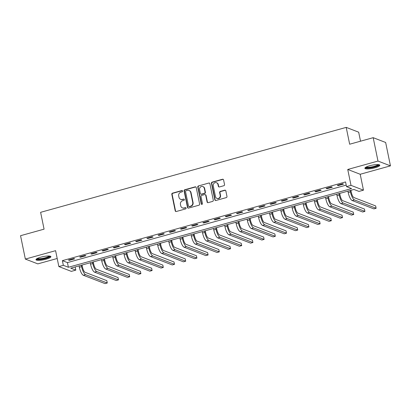 <?xml version="1.0" encoding="UTF-8"?>
<svg xmlns="http://www.w3.org/2000/svg" width="411" height="411" viewBox="0 0 411 411"><rect width="100%" height="100%" fill="white"/><g stroke="black" fill="none" stroke-linecap="round" stroke-linejoin="round"><path stroke-width="0.62" d="M182.602 191.023A0.673 0.622 -68.9 0 0 181.852 190.55L172.507 193.149A0.961 0.889 -68.9 0 0 171.813 194.311L175.209 210.833A0.961 0.889 -68.9 0 0 176.278 211.506L185.623 208.911A0.673 0.622 -68.9 0 0 185.731 207.642A0.673 0.622 -68.9 0 0 185.356 207.622L184.149 207.961A3.067 2.851 -68.9 0 1 180.732 205.803L180.45 204.426A3.067 2.851 -68.9 0 1 182.659 200.707L183.871 200.373A0.673 0.622 -68.9 0 0 183.979 199.104A0.673 0.622 -68.9 0 0 183.604 199.088L182.397 199.422A3.067 2.851 -68.9 0 1 178.98 197.27L178.698 195.893A3.067 2.851 -68.9 0 1 180.907 192.173L182.119 191.834A0.673 0.622 -68.9 0 0 182.602 191.023M182.386 190.658A0.673 0.622 -68.9 0 0 182.191 190.678L172.846 193.278A0.961 0.889 -68.9 0 0 172.152 194.439L175.543 210.961A0.961 0.889 -68.9 0 0 175.918 211.531M185.89 207.73A0.673 0.622 -68.9 0 0 185.695 207.755L184.149 207.961M184.138 199.196A0.673 0.622 -68.9 0 0 183.943 199.217L182.397 199.422M369.715 165.746A7.614 1.598 168.4 0 0 364.881 168.289A7.614 1.598 168.4 0 0 374.971 167.77A7.614 1.598 168.4 0 0 379.805 165.227A7.614 1.598 168.4 0 0 369.715 165.746M40.828 257.168A7.614 1.598 168.4 0 0 35.993 259.711A7.614 1.598 168.4 0 0 46.083 259.192A7.614 1.598 168.4 0 0 50.918 256.649A7.614 1.598 168.4 0 0 40.828 257.168M223.841 185.721A0.961 0.889 -68.9 0 0 224.534 184.554L223.584 179.92A0.961 0.889 -68.9 0 0 222.515 179.247L212.133 182.135A0.961 0.889 -68.9 0 0 211.444 183.296L214.835 199.818A0.961 0.889 -68.9 0 0 215.903 200.491L226.281 197.609A0.961 0.889 -68.9 0 0 226.975 196.443L225.824 190.843A0.961 0.889 -68.9 0 0 224.755 190.17L220.317 191.408A0.961 0.889 -68.9 0 0 219.623 192.569L220.193 195.343A2.564 2.384 -68.9 0 1 216.921 198.39A2.564 2.384 -68.9 0 1 215.487 196.653L213.252 185.777A2.564 2.384 -68.9 0 1 216.53 182.731A2.564 2.384 -68.9 0 1 217.958 184.467L218.333 186.281A0.961 0.889 -68.9 0 0 219.402 186.954L223.841 185.721M346.519 186.609L351.004 185.361L363.468 190.165L358.988 191.408L353.933 189.461L70.749 268.178L75.804 270.125L71.324 271.368L58.855 266.569L63.34 265.326L68.39 267.268L351.575 188.557L346.519 186.609L345.564 181.934L62.38 260.651L63.34 265.326M58.855 266.569L55.593 250.674L25.348 259.079L20.55 235.698L44.075 229.158L40.617 212.328L346.206 127.384L349.658 144.215L373.183 137.68L377.981 161.055L347.737 169.466L351.004 185.361M196.227 187.524A0.961 0.889 -68.9 0 0 195.158 186.851L184.775 189.738A0.961 0.889 -68.9 0 0 184.087 190.899L187.478 207.421A0.961 0.889 -68.9 0 0 188.546 208.094L198.924 205.212A0.961 0.889 -68.9 0 0 199.618 204.046L196.227 187.524M198.456 185.936L208.834 183.049A0.961 0.889 -68.9 0 1 209.903 183.722L213.294 200.244A0.961 0.889 -68.9 0 1 212.605 201.411L208.161 202.644A0.961 0.889 -68.9 0 1 207.093 201.971L205.721 195.271A0.961 0.889 -68.9 0 0 204.652 194.593L201.703 195.415A0.961 0.889 -68.9 0 0 201.015 196.576L202.443 203.553A0.673 0.622 -68.9 0 1 201.585 204.349A0.673 0.622 -68.9 0 1 201.215 203.897L197.763 187.097A0.961 0.889 -68.9 0 1 198.456 185.936L208.834 183.049M373.183 137.68L385.652 142.478L390.45 165.859L377.981 161.055M25.348 259.079L37.817 263.877L57.201 258.493M62.38 260.651L67.435 262.593L346.211 185.104M69.3 260.343L74.679 258.848L73.836 258.524L68.457 260.019L69.3 260.343L69.192 259.814M80.505 257.229L85.878 255.734L85.036 255.411L79.662 256.906L80.505 257.229L80.397 256.7M91.704 254.116L97.083 252.621L96.241 252.297L90.862 253.793L91.704 254.116L91.596 253.587M102.909 251.003L108.283 249.508L107.441 249.184L102.067 250.679L102.909 251.003L102.801 250.474M114.109 247.89L119.488 246.395L118.645 246.071L113.266 247.566L114.109 247.89L114.001 247.36M125.309 244.776L130.688 243.281L129.845 242.958L124.471 244.453L125.309 244.776L125.201 244.247M136.514 241.663L141.887 240.168L141.05 239.844L135.671 241.339L136.514 241.663L136.406 241.134M147.713 238.55L153.092 237.055L152.25 236.731L146.871 238.221L147.713 238.55L147.606 238.02M158.918 235.431L164.292 233.941L163.45 233.612L158.076 235.107L158.918 235.431L158.81 234.907M170.118 232.318L175.497 230.823L174.654 230.499L169.275 231.994L170.118 232.318L170.01 231.794M181.323 229.204L186.697 227.709L185.854 227.386L180.48 228.881L181.323 229.204L181.21 228.675M192.523 226.091L197.902 224.596L197.059 224.272L191.68 225.767L192.523 226.091L192.415 225.562M203.722 222.978L209.101 221.483L208.259 221.159L202.88 222.654L203.722 222.978L203.615 222.449M214.927 219.864L220.301 218.369L219.459 218.046L214.085 219.541L214.927 219.864L214.819 219.335M226.127 216.751L231.506 215.256L230.663 214.932L225.285 216.427L226.127 216.751L226.019 216.222M237.332 213.638L242.706 212.143L241.863 211.819L236.489 213.314L237.332 213.638L237.219 213.109M248.532 210.524L253.911 209.029L253.068 208.706L247.689 210.201L248.532 210.524L248.424 209.995M259.731 207.411L265.11 205.916L264.268 205.592L258.889 207.087L259.731 207.411L259.624 206.882M270.936 204.298L276.31 202.803L275.468 202.479L270.094 203.969L270.936 204.298L270.828 203.769M282.136 201.179L287.515 199.689L286.673 199.361L281.294 200.856L282.136 201.179L282.028 200.655M293.341 198.066L298.715 196.571L297.872 196.247L292.498 197.742L293.341 198.066L293.233 197.542M304.541 194.953L309.92 193.458L309.077 193.134L303.698 194.629L304.541 194.953L304.433 194.424M315.74 191.839L321.119 190.344L320.277 190.021L314.903 191.516L315.74 191.839L315.633 191.31M326.945 188.726L332.319 187.231L331.482 186.907L326.103 188.402L326.945 188.726L326.837 188.197M338.145 185.613L343.524 184.118L342.682 183.794L337.303 185.289L338.145 185.613L338.037 185.084M360.524 141.199L358.669 132.183L346.206 127.384M347.737 169.466L360.206 174.264L390.45 165.859M360.206 174.264L363.468 190.165M75.156 266.955L75.804 270.125M67.435 262.593L68.39 267.268M180.691 199.35L181.03 199.479A3.067 2.851 -68.9 0 0 182.731 199.551M182.443 207.884L182.782 208.012A3.067 2.851 -68.9 0 0 184.488 208.089M195.852 186.959A0.961 0.889 -68.9 0 0 195.492 186.979L185.114 189.867A0.961 0.889 -68.9 0 0 184.426 191.028L187.817 207.55A0.961 0.889 -68.9 0 0 188.187 208.12M186.008 190.755A0.673 0.622 -68.9 0 0 185.525 191.567L188.5 206.07A0.673 0.622 -68.9 0 0 189.25 206.543L190.524 206.188A3.067 2.851 -68.9 0 0 192.738 202.469L190.704 192.554A3.067 2.851 -68.9 0 0 187.282 190.401L186.008 190.755M188.875 206.528L189.214 206.656A0.673 0.622 -68.9 0 0 189.589 206.671L189.25 206.543M188.988 190.473L189.327 190.601A3.067 2.851 -68.9 0 1 191.038 192.682L193.072 202.597A3.067 2.851 -68.9 0 1 190.863 206.317L189.589 206.671M209.528 183.157A0.961 0.889 -68.9 0 0 209.173 183.178M205.181 194.619L205.521 194.747A0.961 0.889 -68.9 0 1 206.055 195.4L207.432 202.099A0.961 0.889 -68.9 0 0 207.807 202.664M198.79 186.065A0.961 0.889 -68.9 0 0 198.102 187.226L201.549 204.026A0.673 0.622 -68.9 0 0 201.765 204.39M204.293 188.315A2.564 2.384 -68.9 0 0 200.398 187.097A2.564 2.384 -68.9 0 0 199.587 189.625L200.373 193.458A0.961 0.889 -68.9 0 0 201.441 194.131L204.385 193.309A0.961 0.889 -68.9 0 0 205.079 192.148L204.293 188.315L204.627 188.444A2.564 2.384 -68.9 0 0 203.198 186.707L202.859 186.579M200.907 194.105L201.246 194.233A0.961 0.889 -68.9 0 0 201.775 194.259L201.441 194.131M204.627 188.444L205.413 192.276A0.961 0.889 -68.9 0 1 204.724 193.442L201.775 194.259M216.53 182.731L216.864 182.859A2.564 2.384 -68.9 0 1 218.298 184.596L218.667 186.409A0.961 0.889 -68.9 0 0 219.042 186.974M216.921 198.39L217.255 198.523A2.564 2.384 -68.9 0 0 220.527 195.477L220.193 195.343M225.449 190.278A0.961 0.889 -68.9 0 0 225.094 190.303L220.65 191.536A0.961 0.889 -68.9 0 0 219.962 192.697L220.527 195.477M223.209 179.355A0.961 0.889 -68.9 0 0 222.849 179.376L212.472 182.263A0.961 0.889 -68.9 0 0 211.778 183.424L215.174 199.946A0.961 0.889 -68.9 0 0 215.544 200.517M82.051 265.038L82.447 266.97A4.881 1.485 74.5 0 0 85.092 272.293L106.803 280.656L107.286 282.994L85.57 274.635A7.321 2.23 -105.5 0 1 81.604 266.647L81.316 265.244M107.286 282.994L105.046 283.616L83.33 275.257A7.321 2.23 -105.5 0 1 79.364 267.268L79.076 265.866M93.251 261.925L93.646 263.857A4.881 1.485 74.5 0 0 96.292 269.179L118.008 277.543L118.486 279.881L96.77 271.517A7.321 2.23 -105.5 0 1 92.804 263.533L92.516 262.131M118.486 279.881L116.246 280.502L94.53 272.144A7.321 2.23 -105.5 0 1 90.564 264.155L90.276 262.752M104.451 258.812L104.851 260.744A4.881 1.485 74.5 0 0 107.492 266.066L129.208 274.43L129.691 276.767L107.975 268.404A7.321 2.23 -105.5 0 1 104.009 260.42L103.721 259.012M129.691 276.767L127.446 277.389L105.735 269.03A7.321 2.23 -105.5 0 1 101.769 261.042L101.476 259.639M115.655 255.699L116.051 257.63A4.881 1.485 74.5 0 0 118.697 262.953L140.413 271.317L140.891 273.654L119.175 265.29A7.321 2.23 -105.5 0 1 115.208 257.307L114.921 255.899M140.891 273.654L138.651 274.276L116.935 265.912A7.321 2.23 -105.5 0 1 112.968 257.928L112.681 256.526M126.855 252.585L127.251 254.517A4.881 1.485 74.5 0 0 129.897 259.839L151.613 268.203L152.091 270.541L130.379 262.177A7.321 2.23 -105.5 0 1 126.408 254.193L126.12 252.786M152.091 270.541L149.851 271.162L128.14 262.799A7.321 2.23 -105.5 0 1 124.168 254.815L123.881 253.407M49.746 256.068A6.591 1.382 -11.6 0 1 49.68 256.413A6.591 1.382 -11.6 0 1 42.821 258.93A6.591 1.382 -11.6 0 1 36.841 258.719M37.396 258.411A6.103 1.279 168.4 0 0 43.438 258.226A6.103 1.279 168.4 0 0 49.109 256.022A6.103 1.279 168.4 0 0 49.12 256.007M36.158 259.264A7.568 1.587 168.4 0 0 43.623 258.987A7.568 1.587 168.4 0 0 50.594 256.3M378.634 164.647A6.591 1.382 -11.6 0 1 374.462 166.887A6.591 1.382 -11.6 0 1 365.728 167.298M366.283 166.994A6.103 1.279 168.4 0 0 374.2 166.352A6.103 1.279 168.4 0 0 378.007 164.585M365.04 167.847A7.568 1.587 168.4 0 0 374.801 167.015A7.568 1.587 168.4 0 0 379.481 164.883M138.06 249.467L138.456 251.404A4.881 1.485 74.5 0 0 141.101 256.726L162.813 265.085L163.295 267.427L141.579 259.064A7.321 2.23 -105.5 0 1 137.613 251.075L137.325 249.672M163.295 267.427L161.055 268.049L139.339 259.685A7.321 2.23 -105.5 0 1 135.373 251.702L135.085 250.294M149.26 246.353L149.655 248.29A4.881 1.485 74.5 0 0 152.301 253.613L174.017 261.971L174.495 264.309L152.779 255.95A7.321 2.23 -105.5 0 1 148.813 247.961L148.525 246.559M174.495 264.309L172.255 264.936L150.539 256.572A7.321 2.23 -105.5 0 1 146.573 248.588L146.285 247.181M160.46 243.24L160.86 245.172A4.881 1.485 74.5 0 0 163.501 250.499L185.217 258.858L185.7 261.196L163.984 252.837A7.321 2.23 -105.5 0 1 160.018 244.848L159.73 243.446M185.7 261.196L183.46 261.822L161.744 253.459A7.321 2.23 -105.5 0 1 157.778 245.475L157.49 244.067M171.664 240.127L172.06 242.058A4.881 1.485 74.5 0 0 174.706 247.386L196.422 255.745L196.9 258.082L175.184 249.724A7.321 2.23 -105.5 0 1 171.217 241.735L170.93 240.332M196.9 258.082L194.66 258.704L172.944 250.345A7.321 2.23 -105.5 0 1 168.978 242.356L168.69 240.954M182.864 237.013L183.265 238.945A4.881 1.485 74.5 0 0 185.906 244.273L207.622 252.631L208.1 254.969L186.389 246.61A7.321 2.23 -105.5 0 1 182.422 238.621L182.13 237.219M208.1 254.969L205.86 255.591L184.149 247.232A7.321 2.23 -105.5 0 1 180.177 239.243L179.89 237.841M194.069 233.9L194.465 235.832A4.881 1.485 74.5 0 0 197.11 241.159L218.822 249.518L219.304 251.856L197.588 243.497A7.321 2.23 -105.5 0 1 193.622 235.508L193.334 234.106M219.304 251.856L217.065 252.477L195.348 244.119A7.321 2.23 -105.5 0 1 191.382 236.13L191.094 234.727M205.269 230.787L205.664 232.718A4.881 1.485 74.5 0 0 208.31 238.041L230.026 246.405L230.504 248.742L208.788 240.384A7.321 2.23 -105.5 0 1 204.822 232.395L204.534 230.992M230.504 248.742L228.264 249.364L206.548 241.005A7.321 2.23 -105.5 0 1 202.582 233.016L202.294 231.614M216.474 227.673L216.869 229.605A4.881 1.485 74.5 0 0 219.51 234.928L241.226 243.291L241.709 245.629L219.993 237.265A7.321 2.23 -105.5 0 1 216.027 229.281L215.739 227.879M241.709 245.629L239.469 246.251L217.753 237.892A7.321 2.23 -105.5 0 1 213.787 229.903L213.499 228.501M227.673 224.56L228.069 226.492A4.881 1.485 74.5 0 0 230.715 231.814L252.431 240.178L252.909 242.516L231.193 234.152A7.321 2.23 -105.5 0 1 227.226 226.168L226.939 224.76M252.909 242.516L250.669 243.137L228.953 234.779A7.321 2.23 -105.5 0 1 224.987 226.79L224.699 225.387M238.873 221.447L239.274 223.379A4.881 1.485 74.5 0 0 241.915 228.701L263.631 237.065L264.109 239.402L242.398 231.039A7.321 2.23 -105.5 0 1 238.431 223.055L238.144 221.647M264.109 239.402L261.869 240.024L240.158 231.665A7.321 2.23 -105.5 0 1 236.191 223.676L235.899 222.274M250.078 218.333L250.474 220.265A4.881 1.485 74.5 0 0 253.119 225.588L274.831 233.951L275.313 236.289L253.597 227.925A7.321 2.23 -105.5 0 1 249.631 219.942L249.343 218.534M275.313 236.289L273.074 236.911L251.357 228.547A7.321 2.23 -105.5 0 1 247.391 220.563L247.103 219.161M261.278 215.215L261.673 217.152A4.881 1.485 74.5 0 0 264.319 222.474L286.035 230.833L286.513 233.176L264.802 224.812A7.321 2.23 -105.5 0 1 260.831 216.823L260.543 215.421M286.513 233.176L284.273 233.797L262.557 225.434A7.321 2.23 -105.5 0 1 258.591 217.45L258.303 216.042M272.483 212.102L272.878 214.039A4.881 1.485 74.5 0 0 275.524 219.361L297.235 227.72L297.718 230.057L276.002 221.699A7.321 2.23 -105.5 0 1 272.036 213.71L271.748 212.307M297.718 230.057L295.478 230.684L273.762 222.32A7.321 2.23 -105.5 0 1 269.796 214.337L269.508 212.929M283.682 208.988L284.078 210.92A4.881 1.485 74.5 0 0 286.724 216.248L308.44 224.606L308.918 226.944L287.202 218.585A7.321 2.23 -105.5 0 1 283.236 210.596L282.948 209.194M308.918 226.944L306.678 227.571L284.962 219.207A7.321 2.23 -105.5 0 1 280.996 211.223L280.708 209.816M294.882 205.875L295.283 207.807A4.881 1.485 74.5 0 0 297.924 213.134L319.64 221.493L320.123 223.831L298.407 215.472A7.321 2.23 -105.5 0 1 294.44 207.483L294.153 206.081M320.123 223.831L317.878 224.457L296.167 216.094A7.321 2.23 -105.5 0 1 292.2 208.105L291.908 206.702M306.087 202.762L306.483 204.693A4.881 1.485 74.5 0 0 309.129 210.021L330.845 218.38L331.323 220.717L309.606 212.359A7.321 2.23 -105.5 0 1 305.64 204.37L305.352 202.967M331.323 220.717L329.083 221.339L307.366 212.98A7.321 2.23 -105.5 0 1 303.4 204.991L303.113 203.589M317.287 199.648L317.682 201.58A4.881 1.485 74.5 0 0 320.328 206.908L342.044 215.266L342.522 217.604L320.811 209.245A7.321 2.23 -105.5 0 1 316.84 201.256L316.552 199.854M342.522 217.604L340.282 218.226L318.571 209.867A7.321 2.23 -105.5 0 1 314.6 201.878L314.312 200.476M328.492 196.535L328.887 198.467A4.881 1.485 74.5 0 0 331.533 203.789L353.244 212.153L353.727 214.491L332.011 206.132A7.321 2.23 -105.5 0 1 328.045 198.143L327.757 196.741M353.727 214.491L351.487 215.112L329.771 206.754A7.321 2.23 -105.5 0 1 325.805 198.765L325.517 197.362M339.692 193.422L340.087 195.353A4.881 1.485 74.5 0 0 342.733 200.676L364.449 209.04L364.927 211.377L343.211 203.013A7.321 2.23 -105.5 0 1 339.245 195.03L338.957 193.627M364.927 211.377L362.687 211.999L340.971 203.64A7.321 2.23 -105.5 0 1 337.005 195.651L336.717 194.249M350.891 190.308L351.292 192.24A4.881 1.485 74.5 0 0 353.933 197.563L375.649 205.926L376.132 208.264L354.416 199.9A7.321 2.23 -105.5 0 1 350.449 191.916L350.162 190.509M376.132 208.264L373.887 208.886L352.176 200.527A7.321 2.23 -105.5 0 1 348.209 192.538L347.922 191.136M182.191 190.678L181.852 190.55M185.695 207.755L185.356 207.622M183.943 199.217L183.604 199.088M175.543 210.961L175.209 210.833M172.152 194.439L171.813 194.311M172.846 193.278L172.507 193.149M187.817 207.55L187.478 207.421M184.426 191.028L184.087 190.899M185.114 189.867L184.775 189.738M195.492 186.979L195.158 186.851M190.863 206.317L190.524 206.188M193.072 202.597L192.738 202.469M191.038 192.682L190.704 192.554M207.432 202.099L207.093 201.971M206.055 195.4L205.721 195.271M201.549 204.026L201.215 203.897M198.102 187.226L197.763 187.097M204.724 193.442L204.385 193.309M205.413 192.276L205.079 192.148M218.667 186.409L218.333 186.281M218.298 184.596L217.958 184.467M219.962 192.697L219.623 192.569M220.65 191.536L220.317 191.408M225.094 190.303L224.755 190.17M215.174 199.946L214.835 199.818M211.778 183.424L211.444 183.296M212.472 182.263L212.133 182.135M222.849 179.376L222.515 179.247M79.364 267.268L81.604 266.647M83.33 275.257L85.57 274.635M90.564 264.155L92.804 263.533M94.53 272.144L96.77 271.517M101.769 261.042L104.009 260.42M105.735 269.03L107.975 268.404M112.968 257.928L115.208 257.307M116.935 265.912L119.175 265.29M124.168 254.815L126.408 254.193M128.14 262.799L130.379 262.177M135.373 251.702L137.613 251.075M139.339 259.685L141.579 259.064M146.573 248.588L148.813 247.961M150.539 256.572L152.779 255.95M157.778 245.475L160.018 244.848M161.744 253.459L163.984 252.837M168.978 242.356L171.217 241.735M172.944 250.345L175.184 249.724M180.177 239.243L182.422 238.621M184.149 247.232L186.389 246.61M191.382 236.13L193.622 235.508M195.348 244.119L197.588 243.497M202.582 233.016L204.822 232.395M206.548 241.005L208.788 240.384M213.787 229.903L216.027 229.281M217.753 237.892L219.993 237.265M224.987 226.79L227.226 226.168M228.953 234.779L231.193 234.152M236.191 223.676L238.431 223.055M240.158 231.665L242.398 231.039M247.391 220.563L249.631 219.942M251.357 228.547L253.597 227.925M258.591 217.45L260.831 216.823M262.557 225.434L264.802 224.812M269.796 214.337L272.036 213.71M273.762 222.32L276.002 221.699M280.996 211.223L283.236 210.596M284.962 219.207L287.202 218.585M292.2 208.105L294.44 207.483M296.167 216.094L298.407 215.472M303.4 204.991L305.64 204.37M307.366 212.98L309.606 212.359M314.6 201.878L316.84 201.256M318.571 209.867L320.811 209.245M325.805 198.765L328.045 198.143M329.771 206.754L332.011 206.132M337.005 195.651L339.245 195.03M340.971 203.64L343.211 203.013M348.209 192.538L350.449 191.916M352.176 200.527L354.416 199.9"/></g></svg>
